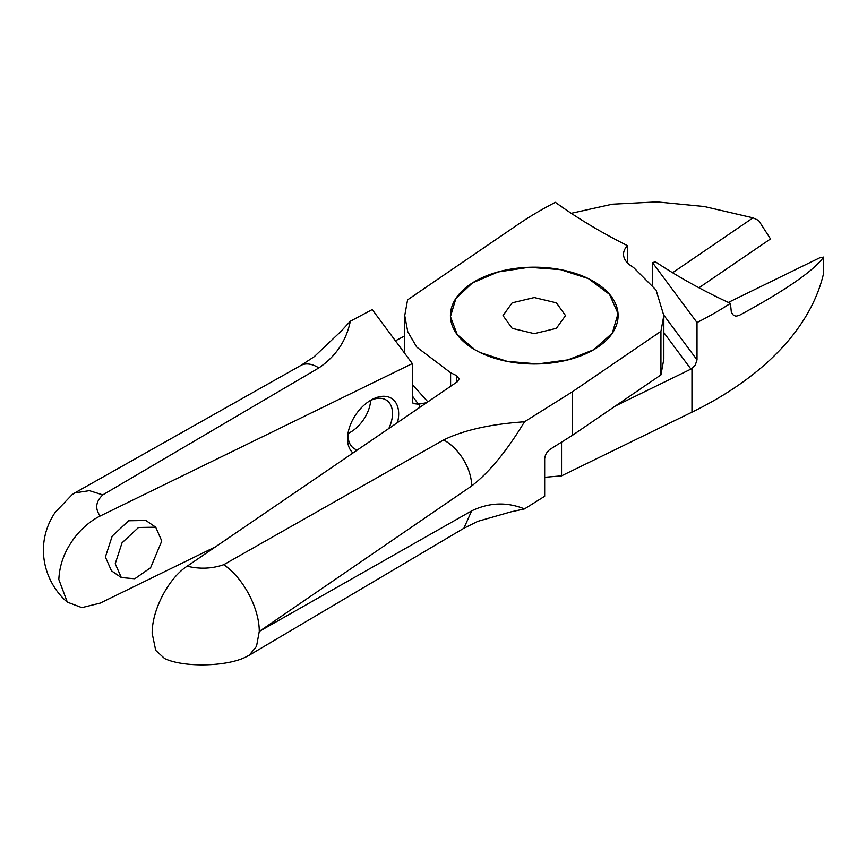 <?xml version="1.0" encoding="UTF-8"?>
<svg xmlns="http://www.w3.org/2000/svg" width="867" height="867" viewBox="0 0 867 867"><rect width="100%" height="100%" fill="white"/><g stroke="black" fill="none" stroke-linecap="round" stroke-linejoin="round"><path stroke-width="1.3" d="M556.365 302.832L534.267 297.544L512.169 302.832L503.012 315.588L512.169 328.344L534.267 333.632L556.365 328.344L565.522 315.588L556.365 302.832M593.548 281.352A83.839 48.411 180 0 1 593.548 349.813A83.839 48.411 180 0 1 474.986 349.813A83.839 48.411 180 0 1 474.975 349.813A83.839 48.411 180 0 1 474.986 281.352A83.839 48.411 180 0 1 593.548 281.352M480.134 352.544L474.997 349.813L457.212 334.554L450.45 316.607L455.901 298.508L472.515 282.848L498.146 271.956L528.968 267.274L560.516 269.637L588.411 278.621L609.512 294.357L618.03 313.561L612.319 333.134L593.537 349.813L567.918 359.87L537.789 363.945L507.13 361.333L480.134 352.544M572.35 391.808L524.481 421.785C506.87 450.959 489.27 472.363 471.659 485.975L259.266 631.436L471.659 510.869C489.27 502.437 506.87 501.787 524.481 508.918L544.671 496.271L544.671 458.925C545.018 454.958 546.849 451.74 550.155 449.279L572.35 435.375L572.35 391.808L660.936 331.324L663.819 315.588L656.07 290.055L633.658 267.589A129.573 74.811 180 0 0 631.209 265.952A30.486 17.6 0 0 1 623.536 254.269A30.486 17.6 0 0 1 627.448 245.643A571.656 330.045 0 0 1 555.379 202.336A381.101 220.023 180 0 0 517.892 224.542L407.588 299.852M407.588 299.841L404.726 315.588L407.761 331.725L416.724 347.082L450.602 372.712L450.602 386.335M187.153 566.194C199.746 569.251 211.938 568.752 223.719 564.699C243.464 578.018 259.309 608.287 259.276 631.425L256.524 646.338L249.208 655.246L247.073 656.362C228.606 666.69 183.967 667.818 164.643 658.573L155.713 650.413L152.169 633.398C151.888 610.075 168.523 578.256 187.153 566.194L457.31 381.751L459.12 378.912L456.421 375.552L450.602 372.712M223.719 564.699L443.644 439.948C463.585 430.162 490.527 424.115 524.481 421.785M627.448 262.896L627.448 245.643M698.975 287.768L770.514 238.934L758.658 220.478L753.022 217.834L704.307 206.519L656.969 201.903L612.232 204.211L571.255 213.304M663.819 359.144L660.947 374.891L572.35 435.375M427.875 401.855L412.345 384.493M660.936 374.891L660.936 331.324M672.608 272.737L753.022 217.834M728.345 302.431L819.532 257.9L823.65 257.065L823.65 273.159A381.101 220.023 180 0 1 691.964 412.172L561.523 475.853L544.671 477.283M215.601 546.774L100.193 603.118L81.877 607.626L67.323 602.142L58.826 579.503C59.476 566.216 63.562 553.959 71.094 542.709C78.767 530.42 90.818 520.471 100.193 515.995C94.828 508.701 95.684 501.657 102.783 494.884L318.861 367.911C335.8 356.391 346.291 340.839 350.322 321.234L372.214 309.573L412.345 363.587L412.345 400.922L413.115 403.578L418.436 404.174L426.629 402.7M823.65 257.065C813.604 270.948 785.491 290.38 739.302 315.371L735.899 316.206L733.363 315.176L731.347 312.218L730.426 303.396A381.101 220.023 180 0 1 697.014 322.535L697.014 359.87L695.247 365.159L690.945 369.093L663.84 332.614M697.014 322.535L652.493 262.614A30.486 17.6 180 0 0 655.409 261.791A571.656 330.045 0 0 0 730.426 303.396M652.493 262.614L652.493 284.972M561.534 475.842L561.534 442.148M615.397 405.984L690.945 369.093M412.345 363.587L100.193 515.995M397.487 422.597A33.477 20.873 124.3 0 0 370.751 400.24A33.477 20.873 124.3 0 0 351.699 421.806A33.477 20.873 124.3 0 0 347.97 433.608A33.477 20.873 124.3 0 0 352.977 452.986M155.702 527.19L145.851 520.471L128.663 520.764L112.201 536.088L105.384 557.015L111.475 570.833L121.315 577.552L115.224 563.745L122.041 542.807L138.503 527.483L155.702 527.19L161.782 541.008L150.576 567.766L134.775 578.766L121.315 577.552M348.241 432.113A29.11 18.153 124.3 0 0 353.866 448.423A29.11 18.153 124.3 0 0 357.312 450.016M388.774 428.547A29.11 18.153 124.3 0 0 388.893 428.298A29.11 18.153 124.3 0 0 386.693 400.337A29.11 18.153 124.3 0 0 369.45 401.042M348.111 433.457A29.11 18.153 124.3 0 0 367.099 413.418A29.11 18.153 124.3 0 0 370.664 400.435M404.694 335.962L395.417 340.796M412.345 395.981L418.436 404.174M102.783 494.884L89.366 490.657L74.757 492.933L72.134 494.623L55.293 512.213C47.49 523.69 43.502 536.402 43.35 550.35C43.751 574.756 56.019 592.551 67.323 602.153M735.985 316.217L739.302 315.371M456.421 375.552L456.421 382.369M443.644 439.948A38.115 22.878 57.9 0 1 471.659 485.975M249.219 655.235L463.867 528.263L471.659 510.869M691.964 368.518L691.964 412.172M663.819 315.198L697.014 359.87M419.661 407.457L419.661 403.578M318.861 367.911A38.115 21.09 -118 0 0 300.957 365.386L74.79 492.911M663.84 359.144L663.84 315.588M404.694 353.281L404.694 315.588M463.867 528.263L477.825 521.338L510.966 511.855L524.481 508.918M300.957 365.386L314.179 356.727L341.002 331.313L350.322 321.234"/></g></svg>
